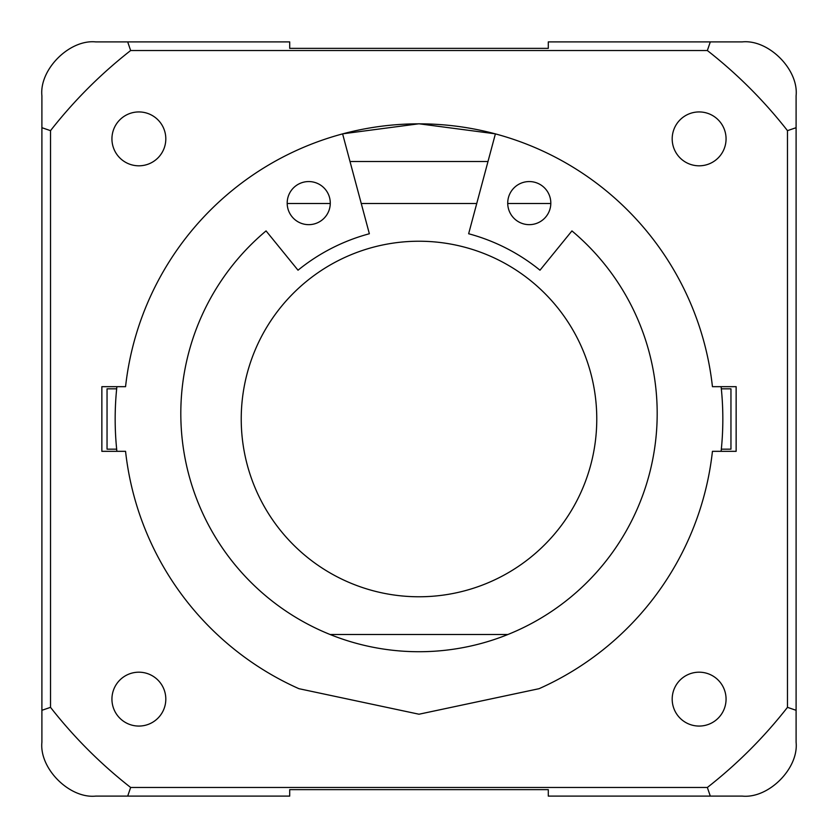 <?xml version="1.0" encoding="UTF-8"?>
<svg xmlns="http://www.w3.org/2000/svg" width="838" height="838" viewBox="0 0 838 838"><rect width="100%" height="100%" fill="white"/><g stroke="black" fill="none" stroke-linecap="round" stroke-linejoin="round"><path stroke-width="1.26" d="M289.707 48.363L548.293 48.363L548.293 41.9L742.227 41.9C768.425 39.187 798.782 69.407 796.1 95.773L796.1 742.227C798.813 768.425 768.593 798.782 742.227 796.1L548.293 796.1L548.293 789.637L289.707 789.637L289.707 796.1L95.773 796.1C69.575 798.813 39.218 768.593 41.9 742.227L41.9 95.773C39.187 69.575 69.407 39.218 95.773 41.9L289.707 41.9L289.707 48.363L548.293 48.363M165.809 699.133A26.931 26.931 0 0 0 138.867 672.191A26.931 26.931 0 0 0 111.936 699.133A26.931 26.931 0 0 0 138.867 726.064A26.931 26.931 0 0 0 165.809 699.133M726.064 699.133A26.931 26.931 0 0 0 699.133 672.191A26.931 26.931 0 0 0 672.191 699.133A26.931 26.931 0 0 0 699.133 726.064A26.931 26.931 0 0 0 726.064 699.133M726.064 138.867A26.931 26.931 0 0 0 699.133 111.936A26.931 26.931 0 0 0 672.191 138.867A26.931 26.931 0 0 0 699.133 165.809A26.931 26.931 0 0 0 726.064 138.867M165.809 138.867A26.931 26.931 0 0 0 138.867 111.936A26.931 26.931 0 0 0 111.936 138.867A26.931 26.931 0 0 0 138.867 165.809A26.931 26.931 0 0 0 165.809 138.867M101.859 451.326L125.564 451.326A295.217 295.217 0 0 0 298.925 688.689L419 714.217L539.075 688.689A295.217 295.217 0 0 0 712.436 451.326L736.141 451.326L736.141 386.674L712.436 386.674A295.217 295.217 0 0 0 125.564 386.674L101.859 386.674L101.859 451.326M495.405 133.839L418.948 123.783L342.595 133.839L369.359 233.75A191.787 191.787 0 0 0 298.014 270.203L266.065 230.911A238.202 238.202 0 0 0 419 651.723A238.202 238.202 0 0 0 571.935 230.911L539.986 270.203A191.787 191.787 0 0 0 468.641 233.75L495.405 133.839M41.9 127.701L50.521 130.655A467.887 467.887 0 0 1 130.655 50.521L127.701 41.9M50.521 130.655L50.521 707.345L41.9 710.299M127.701 796.1L130.655 787.479A467.887 467.887 0 0 1 50.521 707.345M130.655 787.479L707.345 787.479L710.299 796.1M796.1 710.299L787.479 707.345A467.887 467.887 0 0 1 707.345 787.479M787.479 707.345L787.479 130.655L796.1 127.701M710.299 41.9L707.345 50.521A467.887 467.887 0 0 1 787.479 130.655M707.345 50.521L130.655 50.521M507.723 203.11A21.547 21.547 0 0 1 529.27 181.563A21.547 21.547 0 0 1 550.817 203.11A21.547 21.547 0 0 1 529.27 224.657A21.547 21.547 0 0 1 507.723 203.11M287.183 203.11A21.547 21.547 0 0 1 308.73 181.563A21.547 21.547 0 0 1 330.277 203.11A21.547 21.547 0 0 1 308.73 224.657A21.547 21.547 0 0 1 287.183 203.11M721.109 386.674A303.838 303.838 0 0 1 721.109 451.326M116.891 451.326A303.838 303.838 0 0 1 116.891 386.674M596.771 419A177.771 177.771 0 0 1 419 596.771A177.771 177.771 0 0 1 241.229 419A177.771 177.771 0 0 1 419 241.229A177.771 177.771 0 0 1 596.771 419M507.964 634.481L330.036 634.481L507.964 634.481M287.183 203.519L330.277 203.519L287.183 203.519M361.262 203.519L476.738 203.519L361.262 203.519M507.723 203.519L550.817 203.519L507.723 203.519M116.671 388.832L107.044 388.832L107.044 449.168L116.671 449.168M721.329 388.832L730.956 388.832L730.956 449.168L721.329 449.168M487.999 161.493L350.001 161.493"/></g></svg>
